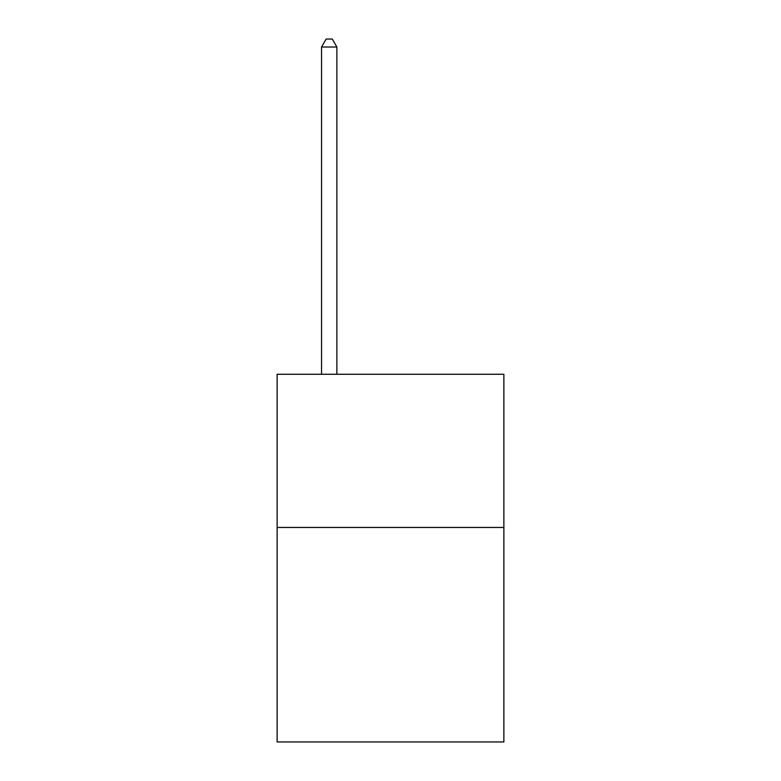 <?xml version="1.0" encoding="UTF-8"?>
<svg xmlns="http://www.w3.org/2000/svg" width="781" height="781" viewBox="0 0 781 781"><rect width="100%" height="100%" fill="white"/><g stroke="black" fill="none" stroke-linecap="round" stroke-linejoin="round"><path stroke-width="1.17" d="M503.872 527.468L503.872 741.95L277.128 741.95L277.128 374.265L503.872 374.265L503.872 527.468L277.128 527.468M336.875 374.265L336.875 47.016L321.557 47.016L321.557 374.265M321.557 47.016L326.155 39.05L332.286 39.05L336.875 47.016"/></g></svg>
